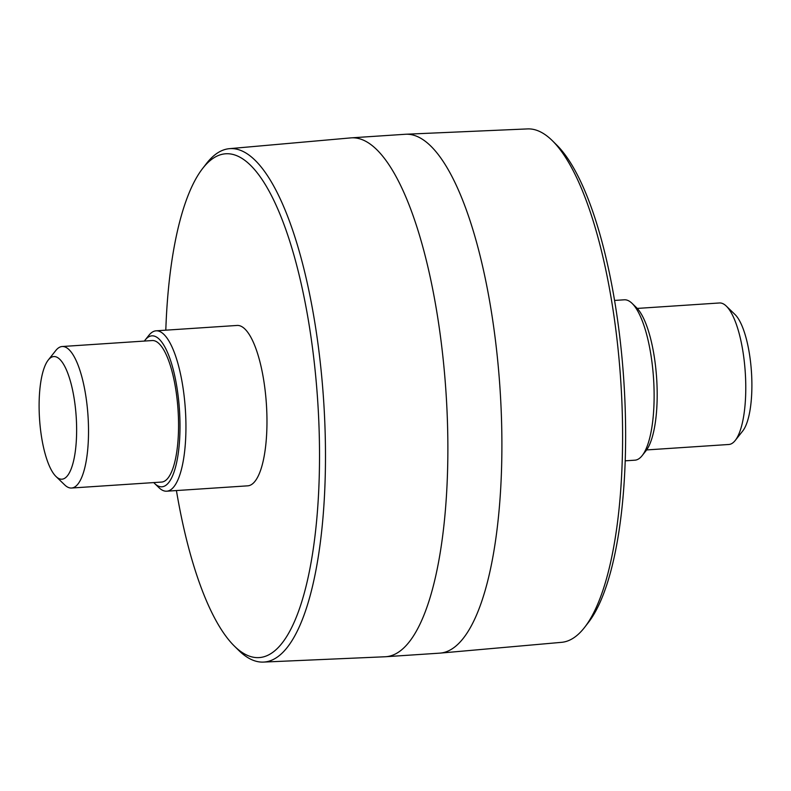 <?xml version="1.0" encoding="UTF-8"?>
<svg xmlns="http://www.w3.org/2000/svg" width="791" height="791" viewBox="0 0 791 791"><rect width="100%" height="100%" fill="white"/><g stroke="black" fill="none" stroke-linecap="round" stroke-linejoin="round"><path stroke-width="1.19" d="M614.577 300.442L624.277 299.799A80.366 24.007 86.2 0 1 632.049 303.339A80.366 24.007 86.2 0 1 653.544 378.405A80.366 24.007 86.2 0 1 642.134 455.656A80.366 24.007 86.2 0 1 634.906 460.184L625.197 460.827M642.134 455.656L645.901 450.91A75.639 22.593 -93.8 0 0 656.639 378.197A75.639 22.593 -93.8 0 0 636.399 307.541L632.049 303.339M229.42 148.668L350.789 137.891A260.012 77.666 86.2 0 1 351.303 137.852L405.328 134.272A260.012 77.666 86.2 0 1 405.842 134.243L527.567 128.913A257.273 76.846 86.2 0 1 552.464 140.798A257.273 76.846 86.2 0 1 620.737 380.58A257.273 76.846 86.2 0 1 584.687 627.273A257.273 76.846 86.2 0 1 561.58 642.332L440.211 653.109A260.012 77.666 86.2 0 1 439.697 653.148L385.672 656.728A260.012 77.666 86.2 0 1 385.158 656.757L263.433 662.087A257.273 76.846 -93.8 0 0 323.618 400.266A257.273 76.846 -93.8 0 0 229.42 148.668A257.273 76.846 -93.8 0 0 208.656 160.87A257.273 76.846 -93.8 0 0 206.313 163.727L202.565 168.562A252.448 75.402 86.2 0 1 204.879 165.754A252.448 75.402 86.2 0 1 317.962 405.012A252.448 75.402 86.2 0 1 234.185 645.901A252.448 75.402 86.2 0 1 176.423 490.558M584.687 627.273L588.435 622.438A252.448 75.402 -93.8 0 0 623.802 380.372A252.448 75.402 -93.8 0 0 556.815 145.099L552.464 140.798M405.842 134.243A260.012 77.666 86.2 0 1 500.011 388.579A260.012 77.666 86.2 0 1 440.211 653.109M144.377 341.069A75.639 22.593 86.2 0 1 145.099 340.09A75.639 22.593 86.2 0 1 145.653 339.428A75.639 22.593 86.2 0 1 179.517 410.845A75.639 22.593 86.2 0 1 154.601 483.459A75.639 22.593 86.2 0 1 153.751 482.579M154.601 483.459L158.951 487.661A80.366 24.007 -93.8 0 0 166.723 491.201A80.366 24.007 -93.8 0 0 185.361 409.422A80.366 24.007 -93.8 0 0 156.094 330.816A80.366 24.007 -93.8 0 0 149.45 334.642A80.366 24.007 -93.8 0 0 148.866 335.344L145.099 340.09M62.182 346.517L152.218 340.545A70.913 21.179 86.2 0 1 178.044 409.906A70.913 21.179 86.2 0 1 161.591 482.065L71.556 488.027A70.913 21.179 -93.8 0 0 88.009 415.868A70.913 21.179 -93.8 0 0 62.182 346.517A70.913 21.179 -93.8 0 0 56.319 349.889A70.913 21.179 -93.8 0 0 55.805 350.502L48.281 360.004A61.461 18.361 86.2 0 1 48.726 359.47A61.461 18.361 86.2 0 1 76.243 417.49A61.461 18.361 86.2 0 1 55.993 476.489A61.461 18.361 86.2 0 1 39.55 419.082A61.461 18.361 86.2 0 1 48.281 360.004M156.094 330.816L237.132 325.447A80.366 24.007 86.2 0 1 266.389 404.053A80.366 24.007 86.2 0 1 247.751 485.832L166.723 491.201M165.803 330.173A252.448 75.402 86.2 0 1 202.565 168.562M234.185 645.901L238.536 650.202A257.273 76.846 -93.8 0 0 263.433 662.087M351.303 137.852A260.012 77.666 86.2 0 1 445.986 392.158A260.012 77.666 86.2 0 1 385.672 656.728M55.993 476.489L64.704 484.913A70.913 21.179 -93.8 0 0 71.556 488.027M637.249 308.421L719.444 302.973A70.913 21.179 86.2 0 1 726.296 306.087A70.913 21.179 86.2 0 1 745.26 372.334A70.913 21.179 86.2 0 1 735.195 440.498A70.913 21.179 86.2 0 1 728.818 444.483L646.623 449.931M735.195 440.498L742.719 430.996A61.461 18.361 -93.8 0 0 751.45 371.918A61.461 18.361 -93.8 0 0 735.007 314.511L726.296 306.087"/></g></svg>
